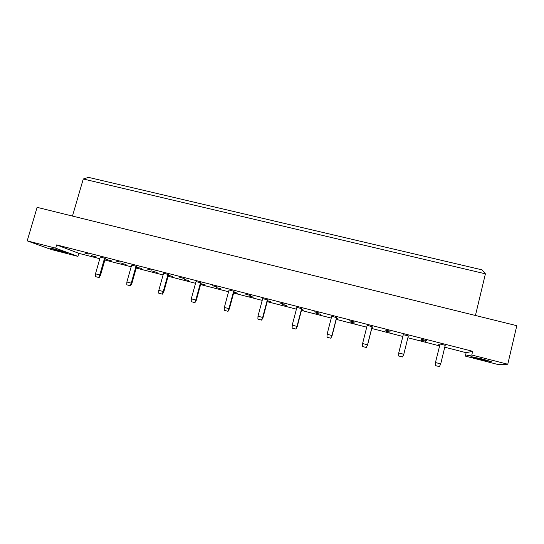 <?xml version="1.0" encoding="UTF-8"?>
<svg xmlns="http://www.w3.org/2000/svg" width="544" height="544" viewBox="0 0 544 544"><rect width="100%" height="100%" fill="white"/><g stroke="black" fill="none" stroke-linecap="round" stroke-linejoin="round"><path stroke-width="0.82" d="M479.937 359.326L470.948 356.619L482.494 359.04L491.538 361.76L479.937 359.326M62.771 251.994L49.81 248.071L54.964 249.145L67.959 253.082L62.771 251.994M77.942 256.387L51.224 249.512L27.2 240.863L55.665 248.173L77.942 256.387L78.826 253.341L99.81 258.726M471.784 355.001L507.77 364.235L498.549 364.657L465.331 356.102L471.784 355.001L472.668 351.315L56.617 244.909L55.665 248.173M27.2 240.863L37.121 207.346L516.8 325.686L507.77 364.235M104.87 260.025L131.172 266.771M136.231 268.07L163.078 274.958M168.13 276.25L195.541 283.281M200.586 284.573L228.575 291.754M233.614 293.046L262.194 300.376M267.226 301.668L296.412 309.155M301.437 310.447L331.248 318.09M336.267 319.376L366.724 327.189M371.729 328.474L402.818 336.45M407.878 337.749L439.511 345.862M444.761 347.208L466.147 352.696L465.331 356.102M83.266 178.996L88.536 177.378L482.052 269.858L485.411 273.822L83.266 178.996L72.468 216.063M485.411 273.822L475.436 315.479M56.617 244.909L78.826 253.341M466.147 352.696L472.668 351.315M106.549 259.495L111.459 260.855L106.549 259.495M91.378 255.612L96.288 256.972L91.378 255.612M126.079 264.506L121.842 263.418L126.079 264.506M141.542 268.464L137.272 267.369L141.542 268.464M157.134 272.462L152.823 271.354L157.134 272.462M172.856 276.488L168.511 275.373L172.856 276.488M188.707 280.554L184.328 279.426L188.707 280.554M200.838 283.662L205.183 284.872L200.811 283.757M220.83 288.782L216.369 287.64L220.83 288.782M233.866 292.121L237.49 293.155L233.838 292.216M253.504 297.153L248.968 295.99L253.504 297.153M267.471 300.737L270.361 301.58L267.451 300.832M286.742 305.674L282.125 304.49L286.742 305.674M301.682 309.502L303.804 310.148L301.655 309.597M320.572 314.337L315.874 313.14L320.572 314.337M336.512 318.424L337.838 318.872L336.484 318.526M354.994 323.163L350.214 321.939L354.994 323.163M371.967 327.508L372.47 327.746L371.94 327.61M390.034 332.139L385.172 330.895L390.034 332.139M425.707 341.278L420.655 340.095L425.707 341.278M439.722 344.984L438.641 344.706L439.749 344.876M89.066 254.15L84.816 253.062L89.066 254.15M104.584 258.121L99.776 274.944L95.486 273.822L100.293 257.026L105.332 258.42L100.531 275.196L99.776 274.944L98.75 277.474L95.438 276.61L98.75 277.474M120.238 262.133L115.913 261.025L120.238 262.133M136.02 266.172L131.24 283.152L126.868 282.01L131.662 265.057L136.687 266.451L131.913 283.383L131.24 283.152L130.179 285.702L126.813 284.818L130.179 285.702M151.946 270.246L147.54 269.124L151.946 270.246M168.001 274.36L163.241 291.502L158.8 290.346L163.56 273.224L168.586 274.618L163.839 291.713L163.241 291.502L162.16 294.066L158.732 293.168L162.16 294.066M184.198 278.508L179.724 277.358L184.198 278.508M200.539 282.69L195.806 300.002L191.284 298.819L196.024 281.534L201.042 282.928L196.323 300.193L195.806 300.002L194.698 302.58L191.209 301.668L194.698 302.58M217.022 286.906L212.466 285.743L217.022 286.906M233.648 291.162L228.942 308.645L224.339 307.448L229.051 289.986L234.063 291.38L229.371 308.815L228.942 308.645L227.807 311.25L224.257 310.318L227.807 311.25M250.424 295.46L245.786 294.27L250.424 295.46M267.349 299.792L262.67 317.444L257.985 316.227L262.67 298.595L267.675 299.982L263.01 317.594L262.67 317.444L261.501 320.069L257.89 319.124L261.501 320.069M284.424 304.164L279.698 302.954L284.424 304.164M301.648 308.57L297.004 326.407L292.237 325.162L296.881 307.353L301.879 308.74L297.248 326.529L295.807 329.045L292.128 328.08L295.807 329.045M319.029 313.024L314.221 311.794L319.029 313.024M336.566 317.512L331.956 335.526L327.1 334.261L331.718 316.275L336.702 317.662L332.105 335.621L330.732 338.184L326.985 337.205L330.732 338.184M354.266 322.041L349.37 320.79L354.266 322.041M372.123 326.618L367.547 344.814L362.603 343.522L367.186 325.353L372.164 326.74L367.601 344.882L366.289 347.487L362.481 346.494L366.289 347.487M390.15 331.228L385.166 329.956L390.15 331.228M398.609 355.966L398.725 353.008L403.254 334.696L408.333 335.886L403.798 354.273L402.506 356.966L398.609 355.966L402.506 356.966M426.693 340.585L421.512 339.374L426.693 340.585M435.377 365.595L435.445 362.59L440.096 344.019L445.216 345.331L440.722 363.909L439.396 366.622L435.377 365.595L439.396 366.622M95.486 273.822L95.438 276.61M99.103 277.59L100.531 275.196M126.868 282.01L126.813 284.818M130.499 285.804L131.913 283.383M158.8 290.346L158.732 293.168M162.438 294.161L163.839 291.713M191.284 298.819L191.209 301.668M194.936 302.668L196.323 300.193M224.339 307.448L224.257 310.318M228.004 311.324L229.371 308.815M257.985 316.227L257.89 319.124M261.664 320.13L263.01 317.594M292.237 325.162L292.128 328.08M295.922 329.1L297.248 326.529M327.1 334.261L326.985 337.205M330.8 338.225L332.105 335.621M362.603 343.522L362.481 346.494M366.316 347.521L367.601 344.882M398.725 353.008L403.308 334.601M398.623 355.953L398.759 352.961L403.798 354.273M435.445 362.59L440.096 344.019M435.445 365.588L435.588 362.569L440.722 363.909"/></g></svg>
